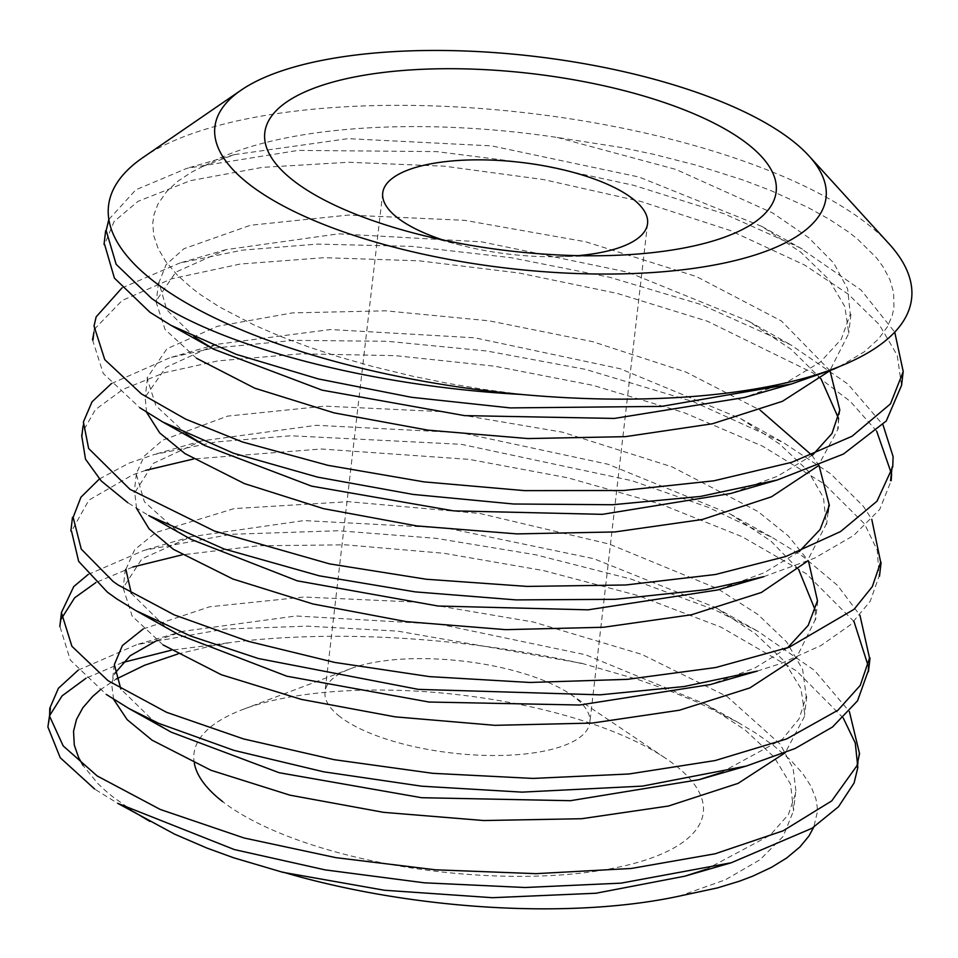 <?xml version="1.0" encoding="UTF-8"?>
<svg xmlns="http://www.w3.org/2000/svg" width="958" height="958" viewBox="0 0 958 958"><rect width="100%" height="100%" fill="white"/><g stroke="black" fill="none" stroke-linecap="round" stroke-linejoin="round"><path stroke-width="0.72" stroke-dasharray="4.79 3.59" d="M901.538 385.391L897.227 355.298L879.216 324.522L848.129 294.07L804.588 265.019L730.008 230.435L641.01 201.491L543.725 179.601L444.284 166.177L348.688 162.261L262.3 167.375L190.343 180.679L138.06 201.324L114.11 221.478L104.59 244.386M108.841 219.454L135.832 189.816L187.014 168.285L298.106 150.406L436.561 151.603L535.953 164.201L633.741 185.325L723.781 213.634L799.882 247.727L861.098 290.058L894.748 332.139M128.42 503.106L148.765 515.584M763.813 576.656L814.599 558.143L853.722 535.45L879.731 509.381L891.18 480.7M876.666 431.136L850.465 401.57L812.707 372.806L707.471 321.253L617.383 293.435L519.128 273.018L419.245 260.827L324.247 257.69L240.23 264.037L171.542 278.802L122.073 300.549L95.74 327.816L93.8 333.037M92.507 339.815L103.236 373.44L139.844 407.761M121.965 287.951L179.541 263.091L242.182 250.158L317.302 244.098L411.581 246.374L511.321 257.714L609.983 277.353L701.028 304.524L790.865 344.904L847.818 384.002L882.977 424.801M757.299 671.079L781.441 663.319L820.946 645.56L850.68 624.664L870.223 601.265L879.157 575.998L877.253 550.239L864.535 523.93L824.311 483.958L762.532 446.141L683.856 412.563L592.894 385.32L494.603 366.184L395.055 355.634L300.644 353.825L217.777 360.915L164.249 372.758L123.067 389.319L95.369 409.641L82.256 432.765M111.427 383.571L169.853 357.741L212.317 348.269L293.867 340.353L387.463 341.299L486.748 350.999L585.386 369.345L693.221 401.653L783.273 442.536L830.646 473.767L863.374 506.303L871.768 519.332M867.888 671.845L868.223 666.038M854.009 621.562L806.385 573.83L742.163 536.72L660.745 504.159L567.866 477.814L469.264 459.385L321.277 449.003L193.564 458.978M145.76 470.33L132.575 474.893L88.866 500.16L71.527 531.199M99.381 479L129.186 463.061L154.202 454.523L216.257 441.937L290.801 435.77L461.397 444.32L631.993 480.712L708.225 507.309L773.142 538.001L802.78 556.359L837.639 585.482L859.961 615.323M95.668 789.727L117.714 803.343M843.232 717.973L796.314 670.732L720.991 627.131L637.992 595.565L543.509 570.573L443.937 553.281L345.67 544.839L258.337 545.761L182.164 554.838M132.791 567.028L95.968 582.488M61.348 618.772L59.899 626.376L70.329 660.11L106.29 694.43M88.184 574.465L144.251 550.263L231.213 534.301L338.222 530.744L436.094 538.336L535.857 554.814L631.094 579.099L715.363 610.09L757.694 631.154L814.563 670.444L849.399 711.59M171.243 732.187L154.154 721.649L120.84 689.03M143.221 628.939L209.551 606.797L303.985 597.026L416.083 602.091L533.438 622.029L641.764 654.374L727.05 696.49L780.219 744.198L793.128 768.484L796.062 792.158L788.374 814.599L770.16 835.208L706.369 869.253M113.631 699.364L111.583 683.617L114.756 673.45M156.896 640.507L183.146 631.262L296.082 615.982L439.782 624.257L585.566 654.745L705.555 704.178L745.18 730.032L774.052 757.012L790.566 784.195L793.571 810.719L783.201 836.358L760.137 859.661L725.278 879.839L679.521 896.065M178.775 634.663L164.537 626.005L131.282 593.325M125.881 569.351L134.635 549.724L155.855 532.492L234.099 508.614L348.389 501.681L479.778 513.464L609.228 544.048L717.662 588.715L758.029 614.581L786.506 641.8L802.648 669.462L806.241 696.562L799.128 718.751L782.411 739.193L720.943 772.663M163.099 644.95L132.18 616.15L123.127 587.877L141.868 558.885L191.121 536.708L303.985 520.589L446.859 528.086L593.9 558.73L715.65 607.6L755.239 633.621L783.991 660.912L800.912 688.527L804.995 715.47L785.297 752.689M191.217 539.438L176.284 530.349L144.418 501.812L136.192 473.875L144.251 456.128L162.621 440.189L227.537 416.119L324.642 406.132L441.59 411.617L562.538 432.19L672.133 466.881L757.946 511.512L788.326 535.929L808.444 560.885M787.512 647.883L754.521 668.181L710.405 684.539M136.551 508.363L134.767 492.628L153.364 463.337L201.455 440.931L316.284 425.304L460.762 432.681L607.959 464.235L730.463 514.147L770.927 541.102L798.625 569.411M815.318 610.366L815.174 619.886L796.625 657.392M186.235 434.01L155.914 405.701L147.017 378.015L166.943 348.748L217.442 326.283L292.406 312.895L385.607 310.823L489.071 320.81L592.631 341.659L685.976 372.087L760.173 410.18M811.881 455.218L819.054 465.54M799.2 551.58L764.005 572.812L717.494 589.996M146.562 412.263L145.149 397.199L165.866 367.357L216.376 344.377L330.438 329.54L474.725 337.803L620.245 368.758L740.57 418.574L779.728 444.117L807.905 470.761L823.473 497.681L826.287 524.074L807.019 561.496M195.073 337.539L166.752 309.829L158.956 282.574L166.105 264.647L183.948 248.709L250.469 225.25L348.377 215.071L464.642 220.328L585.661 241.775L696.346 276.515L781.441 320.99L830.011 370.734M812.755 454.882L777.573 476.21L730.523 493.526M196.546 358.28L165.075 329.504L155.831 301.339L175.817 272.132L226.076 249.643L338.569 233.824L481.694 241.847L628.137 272.264L748.701 321.241L791.08 349.299L820.946 378.673M838.43 418.179L838.202 428.705L818.12 465.923M203.06 166.309L234.183 154.669L348.113 138.647L491.682 145.891L639.082 177.038L761.646 226.328L800.637 252.086L828.574 279.161L844.836 306.572L848.776 333.384L829.736 370.854M203 166.345L191.181 172.404L177.577 181.421L166.8 191.372L157.95 204.054L153.951 214.784L152.741 223.394L153.807 235.776L158.142 248.541L165.662 261.33L177.17 274.958L191.66 287.975L200.952 294.98L219.753 307.111L253.93 324.93L279.688 336.066L308.452 346.892L339.443 357.047L372.578 366.471L412.275 376.111L448.392 383.44L484.568 389.523L521.32 394.445M78.209 670.145L136.755 644.626L224.902 629.035L307.326 626.149L397.726 631.13L581.494 663.259M581.638 663.295L638.411 679.665L668.768 690.443L698.095 702.513L737.564 722.164L755.215 732.75L773.705 745.671L790.733 760.257L802.541 773.298L810.983 786.219L815.953 798.996L817.222 806.935L817.258 812.432L813.773 827.125M839.424 366.555L864.128 351.921L878.426 339.096L887.347 326.894L892.197 315.709L893.934 307.698L893.658 292.645L889.85 279.52L882.965 266.623L876.462 257.798L857.446 238.985L848.034 231.656L829.293 219.262L807.39 207.179L770.879 190.582L743.48 180.152L696.215 165.171L653.128 154.19L621.131 147.472L557.328 137.485A345.742 120.001 6.6 0 0 203.575 166.453M143.005 157.495A404.216 140.299 -173.4 0 1 526.182 112.864A404.216 140.299 -173.4 0 1 889.06 243.823M557.328 137.485L675.869 169.422L772.675 212.987L808.54 237.536L833.759 263.091L847.638 288.933L850.285 314.272L841.256 339.276L820.371 362.04L787.787 381.679L744.306 397.534M177.661 654.063L209.862 646.303L231.573 642.375L171.231 650.231M122.588 662.541L86.076 678.192M134.324 812.109L112.337 796.469L104.745 790.063L97.884 783.584L83.035 765.442M100.123 689.964L116.193 679.054M581.278 663.463A404.216 140.299 6.6 0 0 231.573 642.375M194.306 763.167A256.349 88.974 -173.4 0 1 242.889 709.459A256.349 88.974 -173.4 0 1 665.762 758.389A256.349 88.974 -173.4 0 1 574.441 873.804A256.349 88.974 -173.4 0 1 222.747 801.69M339.982 716.692A133.306 46.271 -173.4 0 1 325.013 691.748A133.306 46.271 -173.4 0 1 350.448 668.732A133.306 46.271 -173.4 0 1 570.345 694.179A133.306 46.271 -173.4 0 1 589.853 722.392A133.306 46.271 -173.4 0 1 486.448 755.431A133.306 46.271 -173.4 0 1 339.982 716.692M578.105 255.642A133.306 46.271 -173.4 0 1 559.244 256.66A133.306 46.271 -173.4 0 1 461.169 245.32A133.306 46.271 -173.4 0 1 443.039 240.015M94.591 326.235L93.92 331.971M83.538 421.736L83.035 426.023M858.979 753.503L857.949 762.34M114.277 664.792L112.098 683.605M795.655 792.015L793.475 810.851M125.33 569.244L123.151 588.092M806.708 696.49L804.528 715.327M136.383 473.707L134.204 492.556M817.761 600.953L815.581 619.802M147.436 378.194L145.317 396.564M828.023 512.279L826.634 524.254M158.489 282.67L156.31 301.495M839.867 409.904L837.687 428.729M183.146 631.262L136.755 644.626M705.555 704.178L737.564 722.164M191.121 536.708L144.251 550.263M715.65 607.6L757.694 631.154M201.455 440.931L154.202 454.523M730.463 514.147L773.142 538.001M216.376 344.377L169.853 357.741M740.57 418.574L783.273 442.536M226.076 249.643L179.541 263.091M748.701 321.241L790.865 344.904M234.183 154.669L187.014 168.285M761.646 226.328L803.858 249.918M850.92 314.368L848.74 333.216M350.448 668.732L242.889 709.459M570.345 694.179L665.762 758.389M382.721 192.977L325.013 691.748M647.56 223.621L589.853 722.392M559.244 256.66L605.612 255.63M461.169 245.32L416.251 233.716"/><path stroke-width="1.44" d="M104.59 244.386L114.409 278.107L149.987 312.308L170.847 325.265L236.219 354.352L318.296 378.913L411.473 397.295L510.171 407.904L661.487 406.396L791.464 383.978L833.987 369.07M808.899 155.843A307.626 106.769 -173.4 0 1 642.447 273.126A307.626 106.769 -173.4 0 1 249.415 184.439A307.626 106.769 -173.4 0 1 241.129 90.148A307.626 106.769 -173.4 0 1 532.744 56.187A307.626 106.769 -173.4 0 1 808.899 155.843L889.06 243.823A404.216 140.299 -173.4 0 1 833.448 368.866A404.216 140.299 -173.4 0 1 521.32 394.445C370.997 386.385 219.837 346.497 151.783 298.561L116.157 264.324L106.17 230.555L108.841 219.454M139.844 407.761L162.704 421.963L233.536 453.242L317.601 477.132L413.066 494.424L513.548 504.004L612.641 504.734L700.585 496.424L777.345 479.982L843.447 454.044L886.27 420.993L901.538 385.391M894.748 332.139L903.226 371.62L890.449 403.893L852.021 436.273L791.703 462.307L713.973 480.796L623.347 490.508L524.649 490.64L423.987 481.874L327.78 465.301L242.458 441.985L185.72 419.173L141.473 393.954L104.757 359.633L94.028 326.043L96.159 316.859L121.965 287.951M148.765 515.584L223.956 548.934L319.254 575.818L415.293 591.888L516.087 599.9L615.108 599.325L705.842 589.697L763.813 576.656L717.494 589.996L588.104 609.827L438.105 606.031L297.267 580.835L191.217 539.438L148.765 515.584M891.18 480.7L891.611 474.09L876.666 431.136M93.8 333.037L92.507 339.815M882.977 424.801L893.107 456.595L892.736 466.881L876.989 501.226L840.561 531.558L785.883 556.466L715.398 574.513L625.706 584.991L527.163 586.416L426.286 579.243L329.588 563.891L214.412 531.031L129.941 489.31L88.627 448.464L83.406 421.963L92.016 401.833L111.427 383.571M71.527 531.199L78.664 561.376L107.344 592.116L116.565 598.774L135.88 610.629L190.846 636.124L258.421 658.541L418.359 689.377L600.067 694.837L684.072 686.539L757.299 671.079L710.405 684.539L579.638 705.016L428.98 702.034L286.825 676.204L178.775 634.663L135.88 610.629M82.256 432.765L81.717 435.734L85.502 459.157L101.225 480.94L127.773 502.663M871.768 519.332L880.677 562.214L872.307 586.631L854.045 609.336L789.2 647.237L715.698 667.534L627.191 679.354L529.738 682.467L429.424 676.611L334.821 662.445L248.146 641.309L174.296 614.916L118.157 585.003L113.044 581.398L81.274 549.126L73.143 517.38L80.927 497.226L99.381 479M106.29 694.43L128.923 708.525L158.633 723.326L233.884 750.365L323.612 771.801L421.712 786.195L522.026 792.134L642.519 786.111L746.294 766.065L795.128 748.485L832.514 727.014L857.542 700.825L867.888 671.845M868.223 666.038L854.009 621.562M193.564 458.978L145.76 470.33M859.961 615.323L869.541 658.074L860.284 685.353L837.987 710.201L786.566 738.977L715.171 760.544L628.951 773.992L533.055 778.423L432.788 773.322L334.162 759.682L243.368 738.881L166.584 712.309L107.967 680.635L71.91 646.303L61.396 612.581L73.742 586.583L88.184 574.465M706.369 869.253L684.766 876.199L595.984 893.239L492.46 897.694L384.374 890.245L282.73 872.283L233.632 857.781L207.072 848.129L174.703 834.202L117.714 803.343L234.387 849.578L325.217 869.9L424.286 882.809L525.092 887.503L621.071 883.144L731.289 862.751L812.061 828.239L838.501 806.744L854.093 782.997L857.853 767.466L855.278 743.037L843.232 717.973M182.164 554.838L132.791 567.028M95.968 582.488L74.664 597.78L61.348 618.772M849.399 711.59L859.53 753.659L856.979 765.658L831.724 800.912L783.165 830.79L715.087 853.794L631.298 868.463L536.037 873.66L435.399 869.804L335.911 857.661L244.098 837.999L160.237 809.45L97.189 775.956L63.18 745.911L49.6 716.213L49.768 708.357L58.39 688.299L78.209 670.145M120.84 689.03L114.337 664.589L122.385 645.56L143.221 628.939M813.773 827.125L808.983 835.987L799.906 846.968L786.698 857.985L771.441 867.361L752.701 876.175L739.301 881.24L717.422 887.922L679.521 896.065A345.742 120.001 -173.4 0 1 283.017 872.127M151.867 740.019L127.175 719.674L113.631 699.364M114.756 673.45L130.144 655.751L156.896 640.507M131.282 593.325L125.881 569.351M720.943 772.663L699.184 779.656L570.441 800.696L421.616 797.715L279.173 772.723L171.243 732.187L128.923 708.525M785.297 752.689L738.151 783.345L668.54 806.013L581.626 818.719L483.79 820.539L383.631 812.348L289.927 795.164L210.988 770.28L152.274 740.295M808.444 560.885L817.473 600.762L808.205 625.37L787.512 647.883M807.019 561.496L761.382 592.475L691.472 614.761L603.54 627.262L505.74 629.657L406.264 621.634L312.895 603.959L232.89 579.015L173.41 549.329L149.137 528.912L136.551 508.363M798.625 569.411L815.318 610.366M796.625 657.392L749.886 687.916L679.414 710.225L592.116 723.086L494.891 725.326L395.175 716.847L301.219 699.364L221.322 674.731L163.099 644.95M777.345 479.982L730.523 493.526L602.402 514.338L453.589 510.865L311.589 486.137L204.808 445.554L186.235 434.01M760.173 410.18L811.881 455.218M819.054 465.54L829.365 505.429L820.084 529.534L799.2 551.58M185.002 453.601L159.699 432.92L146.562 412.263M791.464 383.978L744.306 397.534L614.353 418.43L464.63 415.628L322.068 390.146L213.622 349.179L195.073 337.539M830.011 370.734L839.819 410.084L831.975 433.519L812.755 454.882M820.946 378.673L838.43 418.179M818.12 465.923L771.501 496.795L702.298 519.499L614.94 531.941L516.853 533.893L416.778 525.918L323.469 508.638L244.374 483.586L185.086 453.661M829.736 370.854L782.423 401.318L712.285 423.795L625.358 436.656L527.942 438.56L427.951 430.154L334.043 412.874L254.768 388.194L196.546 358.28M834.035 369.046L839.424 366.555M521.32 394.445A404.216 140.299 -173.4 0 1 153.891 281.401A404.216 140.299 -173.4 0 1 143.005 157.495L241.129 90.148M171.231 650.231L122.588 662.541M86.076 678.192L62.102 695.855L49.565 715.71M49.493 715.925L47.9 726.99L60.234 757.73L94.638 789.021M149.879 821.401L134.324 812.109M83.035 765.442L78.628 757.574L74.281 745.061L73.55 731.241L76.496 719.41L82.831 707.794L92.639 696.478L100.123 689.964M116.193 679.054L144.598 665.259L177.661 654.063M222.747 801.69A256.349 88.974 -173.4 0 1 194.306 763.167M443.039 240.015A133.306 46.271 -173.4 0 1 397.69 217.921A133.306 46.271 -173.4 0 1 382.721 192.977A133.306 46.271 -173.4 0 1 520.457 162.333A133.306 46.271 -173.4 0 1 647.56 223.621A133.306 46.271 -173.4 0 1 578.105 255.642M293.687 180.822A257.379 89.334 -173.4 0 1 412.862 69.79A257.379 89.334 -173.4 0 1 757.467 152.442A257.379 89.334 -173.4 0 1 605.612 255.63A257.379 89.334 -173.4 0 1 416.251 233.716A257.379 89.334 -173.4 0 1 293.687 180.822M105.643 230.71L104.039 244.494M903.19 371.393L901.598 385.176M93.92 331.971L92.986 340.018M892.138 466.905L890.545 480.7M83.035 426.023L81.933 435.531M881.085 562.43L879.492 576.225M72.485 517.284L70.88 531.067M870.032 657.978L868.439 671.762M61.42 612.821L59.827 626.616M857.949 762.34L857.386 767.286M828.814 505.429L828.023 512.279M731.289 862.751L684.766 876.199M746.294 766.065L699.184 779.656M162.704 421.963L204.808 445.554M170.847 325.265L213.622 349.179M50.379 708.333L48.774 722.128"/></g></svg>
